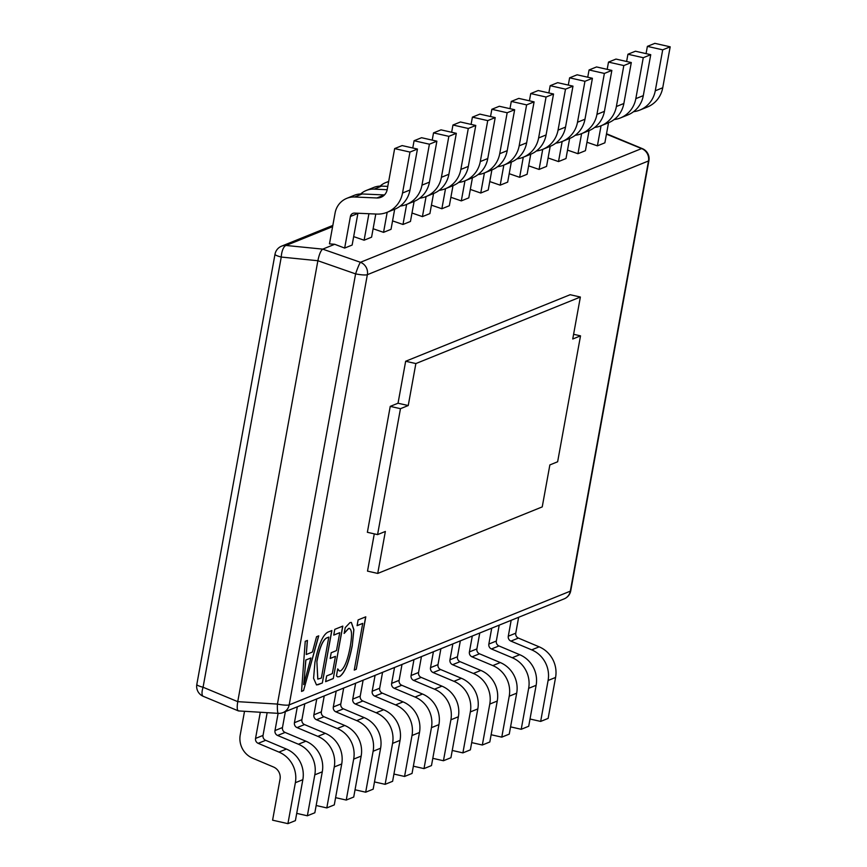<?xml version="1.0" encoding="UTF-8"?>
<svg xmlns="http://www.w3.org/2000/svg" width="867" height="867" viewBox="0 0 867 867"><rect width="100%" height="100%" fill="white"/><g stroke="black" fill="none" stroke-linecap="round" stroke-linejoin="round"><path stroke-width="1.3" d="M357.085 625.671L358.125 619.905L365.787 616.816L356.25 669.281L354.245 670.093L362.731 623.384L357.085 625.671M333.741 635.11L334.781 629.355L342.812 626.104L333.275 678.579L325.613 681.668L326.664 675.913L332.31 673.626L335.453 656.352L330.164 658.486L331.205 652.732L336.494 650.597L339.756 632.672L333.741 635.11M301.543 691.411L305.238 641.298L307.427 640.42L306.268 654.52L312.445 652.027L316.542 636.725L318.731 635.847L303.548 690.598L301.543 691.411M327.802 632.173L331.866 630.537L322.329 683.001L316.509 684.919L313.583 678.297L314.938 662.29C318.427 645.048 322.719 635.002 327.802 632.173M344.188 633.409L345.229 627.643L349.954 622.625L351.363 622.441L353.888 629.68L352.262 645.666C348.913 662.887 344.687 673.204 339.593 676.607L337.697 676.867L336.45 675.957L337.729 668.912L339.463 670.993L340.623 670.863C344.513 668.078 347.7 660.101 350.181 646.912C352.381 634.481 351.861 628.337 348.632 628.488L344.188 633.409M349.585 628.358L348.534 628.467L344.08 633.376M374.284 533.866L367.51 571.125L377.73 573.434L542.233 506.902L549.862 464.929L557.633 461.775L580.522 335.854L573.596 334.294M580.522 335.854L572.74 339.008L580.37 297.034L570.161 294.715L405.658 361.257L398.029 403.231L390.248 406.374L367.37 532.295L377.578 534.614L385.36 531.46L377.73 573.434M238.815 710.842C237.146 710.929 236.789 707.862 237.742 701.652L317.875 260.729C319.197 254.367 320.812 250.498 322.719 249.132L334.716 244.288L344.665 248.07L352.143 245.047L357.887 213.445A4.324 4.129 68 0 1 357.919 213.249M606.412 134.385L607.518 134.157L642.425 148.669A10.816 3.815 112.6 0 0 641.591 148.582L606.456 134.147M586.97 142.253L597.396 145.84L604.873 142.817L608.526 122.746M567.527 150.11L577.953 153.708L585.431 150.685L589.083 130.614M548.085 157.978L558.521 161.576L565.999 158.542L569.641 138.471M528.642 165.846L539.079 169.433L546.557 166.41L550.198 146.339M509.2 173.703L519.636 177.302L527.114 174.278L530.756 154.196M489.757 181.571L500.194 185.159L507.672 182.135L511.313 162.064M470.315 189.429L480.752 193.027L488.229 190.003L491.882 169.932M450.883 197.297L461.309 200.895L468.787 197.86L472.439 177.789M431.441 205.165L441.867 208.752L449.344 205.728L452.997 185.657M411.998 213.022L422.424 216.62L429.902 213.596L433.554 193.514M392.556 220.89L402.982 224.477L410.459 221.453L414.112 201.382M373.113 228.747L383.55 232.345L391.028 229.321L394.669 209.25M353.671 236.615L364.107 240.213L371.585 237.179L375.79 214.03M334.716 244.288L329.471 243.865L335.085 213A20.548 19.605 68 0 1 346.789 198.348A20.548 19.605 68 0 1 354.69 197.004L376.885 197.969A10.816 10.317 -112 0 0 387.202 189.548L394.648 148.604L402.125 145.58L417.45 149.048L409.972 152.072L394.648 148.604M646.067 53.624L647.378 46.374L654.856 43.35L670.18 46.818L662.702 49.842L647.378 46.374M633.56 111.691A27.029 25.804 -112 0 0 639.857 110.066A27.029 25.804 -112 0 0 655.268 90.797L662.702 49.842M639.857 110.066L647.335 107.042A27.029 25.804 -112 0 0 662.735 87.773L670.18 46.818M597.396 145.84L601.048 125.769M626.624 61.492L627.936 54.242L635.413 51.218L650.738 54.686L643.26 57.71L627.936 54.242M614.118 119.559A27.029 25.804 -112 0 0 620.425 117.934A27.029 25.804 -112 0 0 635.825 98.654L643.26 57.71M620.425 117.934L627.903 114.91A27.029 25.804 -112 0 0 643.303 95.63L650.738 54.686M577.953 153.708L581.605 133.637M607.182 69.349L608.504 62.099L615.982 59.075L631.295 62.543L623.817 65.567L608.504 62.099M594.675 127.416A27.029 25.804 -112 0 0 600.983 125.802A27.029 25.804 -112 0 0 616.383 106.522L623.817 65.567M600.983 125.802L608.461 122.778A27.029 25.804 -112 0 0 623.861 103.498L631.295 62.543M558.521 161.576L562.163 141.494M587.739 77.217L589.061 69.967L596.539 66.943L611.853 70.411L604.375 73.435L589.061 69.967M575.233 135.285A27.029 25.804 -112 0 0 581.54 133.659A27.029 25.804 -112 0 0 596.94 114.379L604.375 73.435M581.54 133.659L589.018 130.635A27.029 25.804 -112 0 0 604.418 111.355L611.853 70.411M539.079 169.433L542.72 149.362M568.297 85.074L569.619 77.824L577.097 74.8L592.421 78.279L584.943 81.303L569.619 77.824M555.79 143.153A27.029 25.804 -112 0 0 562.098 141.527A27.029 25.804 -112 0 0 577.498 122.247L584.943 81.303M562.098 141.527L569.576 138.503A27.029 25.804 -112 0 0 584.976 119.223L592.421 78.279M519.636 177.302L523.278 157.22M548.854 92.942L550.177 85.692L557.654 82.668L572.979 86.136L565.501 89.16L550.177 85.692M536.348 151.01A27.029 25.804 -112 0 0 542.655 149.384A27.029 25.804 -112 0 0 558.055 130.115L565.501 89.16M542.655 149.384L550.133 146.36A27.029 25.804 -112 0 0 565.533 127.091L572.979 86.136M500.194 185.159L503.846 165.088M529.412 100.81L530.734 93.56L538.212 90.536L553.536 94.004L546.058 97.028L530.734 93.56M516.905 158.878A27.029 25.804 -112 0 0 523.213 157.252A27.029 25.804 -112 0 0 538.613 137.972L546.058 97.028M523.213 157.252L530.691 154.228A27.029 25.804 -112 0 0 546.091 134.949L553.536 94.004M480.752 193.027L484.404 172.956M509.98 108.668L511.292 101.417L518.769 98.394L534.094 101.862L526.616 104.885L511.292 101.417M497.474 166.735A27.029 25.804 -112 0 0 503.77 165.12A27.029 25.804 -112 0 0 519.17 145.84L526.616 104.885M503.77 165.12L511.248 162.096A27.029 25.804 -112 0 0 526.648 142.817L534.094 101.862M461.309 200.895L464.961 180.813M490.538 116.536L491.849 109.285L499.327 106.262L514.651 109.73L507.173 112.753L491.849 109.285M478.031 174.603A27.029 25.804 -112 0 0 484.328 172.977A27.029 25.804 -112 0 0 499.728 153.697L507.173 112.753M484.328 172.977L491.806 169.954A27.029 25.804 -112 0 0 507.206 150.674L514.651 109.73M441.867 208.752L445.519 188.681M471.095 124.393L472.407 117.143L479.885 114.119L495.209 117.598L487.731 120.621L472.407 117.143M458.589 182.471A27.029 25.804 -112 0 0 464.885 180.845A27.029 25.804 -112 0 0 480.296 161.565L487.731 120.621M464.885 180.845L472.363 177.822A27.029 25.804 -112 0 0 487.763 158.542L495.209 117.598M422.424 216.62L426.076 196.538M451.653 132.261L452.964 125.011L460.442 121.987L475.766 125.455L468.288 128.479L452.964 125.011M439.146 190.328A27.029 25.804 -112 0 0 445.454 188.703A27.029 25.804 -112 0 0 460.854 169.433L468.288 128.479M445.454 188.703L452.932 185.679A27.029 25.804 -112 0 0 468.332 166.41L475.766 125.455M402.982 224.477L406.634 204.406M432.21 140.129L433.533 132.879L441.01 129.855L456.324 133.323L448.846 136.347L433.533 132.879M419.704 198.196A27.029 25.804 -112 0 0 426.011 196.571A27.029 25.804 -112 0 0 441.411 177.291L448.846 136.347M426.011 196.571L433.489 193.547A27.029 25.804 -112 0 0 448.889 174.267L456.324 133.323M383.55 232.345L387.191 212.274M380.114 186.102A20.548 19.605 68 0 1 385.674 182.623A20.548 19.605 68 0 1 388.633 181.702M412.768 147.986L414.09 140.736L421.568 137.712L436.881 141.18L429.403 144.204L414.09 140.736M400.261 206.053A27.029 25.804 -112 0 0 406.569 204.439A27.029 25.804 -112 0 0 421.969 185.159L429.403 144.204M406.569 204.439L414.047 201.415A27.029 25.804 -112 0 0 429.447 182.135L436.881 141.18M364.107 240.213L368.919 213.737M360.672 193.97A20.548 19.605 68 0 1 366.232 190.491A20.548 19.605 68 0 1 374.132 189.136L387.17 189.71M366.232 190.491L373.71 187.467A20.548 19.605 68 0 1 381.61 186.112L387.777 186.383M344.665 248.07L350.409 216.468A4.324 4.129 68 0 1 354.538 213.098L376.733 214.073A27.029 25.804 -112 0 0 387.126 212.296A27.029 25.804 -112 0 0 402.526 193.016L409.972 152.072M387.126 212.296L394.604 209.272A27.029 25.804 -112 0 0 410.004 189.992L417.45 149.048M346.789 198.348L354.267 195.324A20.548 19.605 68 0 1 362.168 193.97L384.363 194.945A10.816 10.317 -112 0 0 384.46 194.956M518.65 617.271L515.767 633.181A4.324 4.129 -112 0 0 518.39 638.079L539.166 646.836A27.029 25.804 68 0 1 555.574 677.452L548.139 718.396L540.661 721.42L530.008 719.014M511.172 620.306L508.29 636.205A4.324 4.129 -112 0 0 510.912 641.103L531.688 649.86A27.029 25.804 68 0 1 548.096 680.476L540.661 721.42M499.208 625.14L496.325 641.038A4.324 4.129 -112 0 0 498.948 645.937L519.723 654.704A27.029 25.804 68 0 1 536.131 685.309L528.697 726.264L521.219 729.288L510.565 726.871M491.73 628.163L488.847 644.073A4.324 4.129 -112 0 0 491.47 648.971L512.245 657.728A27.029 25.804 68 0 1 528.653 688.333L521.219 729.288M479.765 633.008L476.883 648.906A4.324 4.129 -112 0 0 479.505 653.805L500.292 662.561A27.029 25.804 68 0 1 516.689 693.177L509.254 734.121L501.776 737.145L491.134 734.739M472.298 636.031L469.405 651.93A4.324 4.129 -112 0 0 472.027 656.828L492.814 665.585A27.029 25.804 68 0 1 509.222 696.201L501.776 737.145M460.334 640.865L457.44 656.774A4.324 4.129 -112 0 0 460.063 661.673L480.849 670.429A27.029 25.804 68 0 1 497.257 701.045L489.812 741.989L482.334 745.013L471.691 742.607M452.856 643.888L449.962 659.798A4.324 4.129 -112 0 0 452.585 664.696L473.371 673.453A27.029 25.804 68 0 1 489.779 704.069L482.334 745.013M440.891 648.733L437.998 664.631A4.324 4.129 -112 0 0 440.62 669.53L461.407 678.287A27.029 25.804 68 0 1 477.815 708.903L470.369 749.857L462.891 752.881L452.249 750.464M433.413 651.756L430.52 667.655A4.324 4.129 -112 0 0 433.142 672.554L453.929 681.31A27.029 25.804 68 0 1 470.337 711.926L462.891 752.881M421.449 656.59L418.555 672.499A4.324 4.129 -112 0 0 421.178 677.398L441.964 686.155A27.029 25.804 68 0 1 458.372 716.771L450.927 757.715L443.449 760.738L432.806 758.332M413.971 659.624L411.077 675.523A4.324 4.129 -112 0 0 413.7 680.422L434.486 689.178A27.029 25.804 68 0 1 450.894 719.794L443.449 760.738M402.006 664.458L399.113 680.357A4.324 4.129 -112 0 0 401.746 685.255L422.522 694.023A27.029 25.804 68 0 1 438.93 724.628L431.484 765.583L424.006 768.606L413.364 766.19M394.528 667.482L391.635 683.391A4.324 4.129 -112 0 0 394.268 688.29L415.044 697.046A27.029 25.804 68 0 1 431.452 727.651L424.006 768.606M382.564 672.326L379.67 688.225A4.324 4.129 -112 0 0 382.304 693.123L403.079 701.88A27.029 25.804 68 0 1 419.487 732.496L412.042 773.44L404.564 776.464L393.921 774.058M375.086 675.35L372.192 691.248A4.324 4.129 -112 0 0 374.826 696.147L395.601 704.904A27.029 25.804 68 0 1 412.009 735.519L404.564 776.464M363.121 680.183L360.228 696.093A4.324 4.129 -112 0 0 362.861 700.991L383.637 709.748A27.029 25.804 68 0 1 400.045 740.364L392.61 781.308L385.132 784.332L374.479 781.926M355.643 683.207L352.761 699.116A4.324 4.129 -112 0 0 355.383 704.015L376.159 712.772A27.029 25.804 68 0 1 392.567 743.387L385.132 784.332M343.679 688.051L340.796 703.95A4.324 4.129 -112 0 0 343.419 708.848L364.194 717.605A27.029 25.804 68 0 1 380.602 748.221L373.168 789.176L365.69 792.2L355.037 789.783M336.201 691.075L333.318 706.973A4.324 4.129 -112 0 0 335.941 711.872L356.716 720.629A27.029 25.804 68 0 1 373.124 751.245L365.69 792.2M324.236 695.908L321.354 711.818A4.324 4.129 -112 0 0 323.976 716.716L344.752 725.473A27.029 25.804 68 0 1 361.16 756.089L353.725 797.033L346.247 800.057L335.594 797.651M316.758 698.943L313.876 714.841A4.324 4.129 -112 0 0 316.498 719.74L337.274 728.497A27.029 25.804 68 0 1 353.682 759.113L346.247 800.057M304.805 703.776L301.911 719.675A4.324 4.129 -112 0 0 304.534 724.574L325.32 733.341A27.029 25.804 68 0 1 341.728 763.946L334.283 804.901L326.805 807.925L316.162 805.508M297.327 706.8L294.433 722.71A4.324 4.129 -112 0 0 297.056 727.608L317.842 736.365A27.029 25.804 68 0 1 334.25 766.97L326.805 807.925M285.362 711.644L282.469 727.543A4.324 4.129 -112 0 0 285.091 732.442L305.878 741.198A27.029 25.804 68 0 1 322.286 771.814L314.84 812.758L307.362 815.782L296.72 813.376M278.123 713.346L274.991 730.567A4.324 4.129 -112 0 0 277.613 735.465L298.4 744.222A27.029 25.804 68 0 1 314.808 774.838L307.362 815.782M244.527 711.287L240.224 734.967A20.548 19.605 -112 0 0 252.698 758.224L273.473 766.992A10.816 10.317 68 0 1 280.041 779.227L272.596 820.182L287.92 823.65L295.398 820.626L302.843 779.682L295.365 782.706L287.92 823.65M260.306 712.251L255.548 738.435A4.324 4.129 -112 0 0 258.171 743.333L278.957 752.09A27.029 25.804 68 0 1 295.365 782.706M267.155 712.674L263.026 735.411A4.324 4.129 -112 0 0 265.649 740.31L286.435 749.066A27.029 25.804 68 0 1 302.843 779.682M307.319 640.464L306.268 654.52M318.612 635.89L303.548 690.598M303.439 690.576L301.543 691.346M310.895 657.988L305.791 659.982L303.775 684.583L310.895 657.988L305.888 660.004L303.721 684.594M331.747 630.58L322.329 683.001M322.231 682.979L318.113 684.702M318.005 684.681L316.455 684.897M316.867 661.315L317.831 679.11L321.375 678.048L328.81 637.104L326.588 637.939C322.676 640.095 319.435 647.887 316.867 661.315L317.788 679.099M326.588 637.939L326.686 637.96C322.773 640.117 319.544 647.909 316.975 661.337M328.81 637.104L326.686 637.96M342.693 626.158L333.275 678.579M333.166 678.547L325.624 681.603M330.175 658.421L335.453 656.352M333.752 635.045L339.756 632.672M351.308 622.43L353.79 629.735L352.262 645.666M352.165 645.644C348.805 662.865 344.589 673.182 339.496 676.585L339.593 676.607M339.496 676.585L337.642 676.856M337.697 669.075L339.409 670.982M349.531 628.347L348.534 628.467M365.668 616.86L356.25 669.281M356.153 669.259L354.256 670.018M357.096 625.595L362.731 623.384M580.37 297.034L415.867 363.566L405.658 361.257M415.867 363.566L408.238 405.539L398.029 403.231M408.238 405.539L400.467 408.693L390.248 406.374M400.467 408.693L377.578 534.614M278.296 713.357A10.816 10.816 0 0 0 283.021 712.587A10.816 10.317 -112 0 0 289.177 704.882A10.816 1.777 10.3 0 1 277.418 704.08A10.816 1.463 93.5 0 0 278.296 713.357L238.436 710.918L203.311 696.353A10.816 3.815 -67.4 0 1 203.073 687.249L237.742 701.652L277.418 704.08L355.6 273.885A10.816 0.965 -70.8 0 1 360.455 262.3L641.591 148.582A10.816 10.317 -112 0 1 648.494 160.969L367.359 274.687L289.177 704.882L570.313 591.164L648.494 160.969A10.816 1.777 10.3 0 0 648.917 160.59A10.816 10.816 0 0 0 642.425 148.669M332.603 226.655L286.099 245.469A10.816 4.302 95.7 0 0 281.255 257.055L203.073 687.249A10.816 1.777 10.3 0 1 196.82 684.442A10.816 10.816 0 0 0 203.311 696.353M332.83 225.431L281.58 246.152A10.816 10.317 -112 0 1 286.099 245.469L322.719 249.132L360.455 262.3A10.816 10.317 -112 0 1 367.359 274.687A10.816 1.777 10.3 0 1 355.6 273.885L317.875 260.729L281.255 257.055A10.816 1.777 10.3 0 1 275.002 254.248L196.82 684.442M662.735 87.773L655.268 90.797M643.303 95.63L635.825 98.654M623.861 103.498L616.383 106.522M604.418 111.355L596.94 114.379M584.976 119.223L577.498 122.247M565.533 127.091L558.055 130.115M546.091 134.949L538.613 137.972M526.648 142.817L519.17 145.84M507.206 150.674L499.728 153.697M487.763 158.542L480.296 161.565M468.332 166.41L460.854 169.433M448.889 174.267L441.411 177.291M429.447 182.135L421.969 185.159M381.61 186.112L374.132 189.136M410.004 189.992L402.526 193.016M357.887 213.445L350.409 216.468M362.168 193.97L354.69 197.004M384.363 194.945L376.885 197.969M555.574 677.452L548.096 680.476M539.166 646.836L531.688 649.86M518.39 638.079L510.912 641.103M515.767 633.181L508.29 636.205M536.131 685.309L528.653 688.333M519.723 654.704L512.245 657.728M498.948 645.937L491.47 648.971M496.325 641.038L488.847 644.073M516.689 693.177L509.222 696.201M500.292 662.561L492.814 665.585M479.505 653.805L472.027 656.828M476.883 648.906L469.405 651.93M497.257 701.045L489.779 704.069M480.849 670.429L473.371 673.453M460.063 661.673L452.585 664.696M457.44 656.774L449.962 659.798M477.815 708.903L470.337 711.926M461.407 678.287L453.929 681.31M440.62 669.53L433.142 672.554M437.998 664.631L430.52 667.655M458.372 716.771L450.894 719.794M441.964 686.155L434.486 689.178M421.178 677.398L413.7 680.422M418.555 672.499L411.077 675.523M438.93 724.628L431.452 727.651M422.522 694.023L415.044 697.046M401.746 685.255L394.268 688.29M399.113 680.357L391.635 683.391M419.487 732.496L412.009 735.519M403.079 701.88L395.601 704.904M382.304 693.123L374.826 696.147M379.67 688.225L372.192 691.248M400.045 740.364L392.567 743.387M383.637 709.748L376.159 712.772M362.861 700.991L355.383 704.015M360.228 696.093L352.761 699.116M380.602 748.221L373.124 751.245M364.194 717.605L356.716 720.629M343.419 708.848L335.941 711.872M340.796 703.95L333.318 706.973M361.16 756.089L353.682 759.113M344.752 725.473L337.274 728.497M323.976 716.716L316.498 719.74M321.354 711.818L313.876 714.841M341.728 763.946L334.25 766.97M325.32 733.341L317.842 736.365M304.534 724.574L297.056 727.608M301.911 719.675L294.433 722.71M322.286 771.814L314.808 774.838M305.878 741.198L298.4 744.222M285.091 732.442L277.613 735.465M282.469 727.543L274.991 730.567M286.435 749.066L278.957 752.09M265.649 740.31L258.171 743.333M263.026 735.411L255.548 738.435M283.021 712.587L564.157 598.869A10.816 10.317 -112 0 0 570.313 591.164A10.816 1.777 10.3 0 0 570.746 590.785L648.917 160.59M388.687 181.409L385.674 182.623M564.157 598.869A10.816 10.816 0 0 0 570.746 590.785M606.466 134.06L607.301 134.114M281.58 246.152A10.816 10.816 0 0 0 275.002 254.248"/></g></svg>
